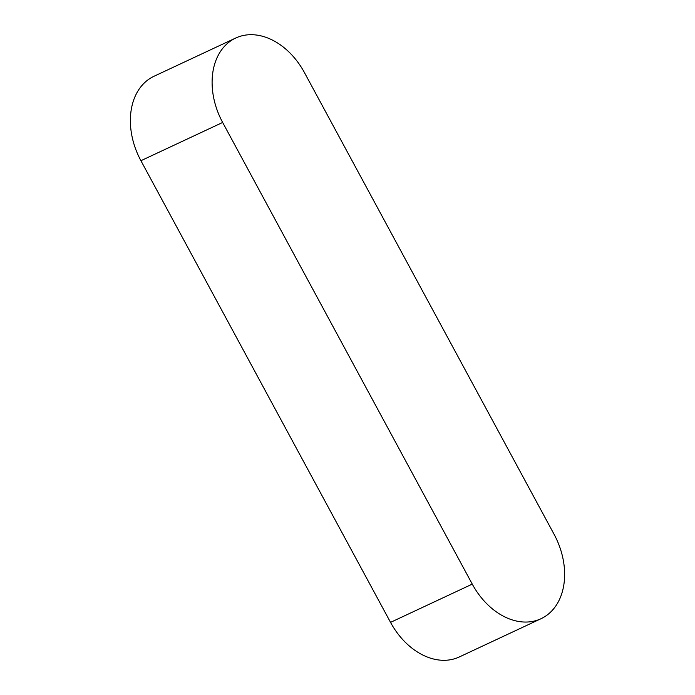 <?xml version="1.0" encoding="UTF-8"?>
<svg xmlns="http://www.w3.org/2000/svg" width="695" height="695" viewBox="0 0 695 695"><rect width="100%" height="100%" fill="white"/><g stroke="black" fill="none" stroke-linecap="round" stroke-linejoin="round"><path stroke-width="1.04" d="M554.08 534.29A65.704 47.764 -115.1 0 1 541.023 618.715A65.704 47.764 -115.1 0 1 472.27 584.121L222.652 122.459A65.704 47.764 -115.1 0 1 235.709 38.034A65.704 47.764 -115.1 0 1 304.462 72.627L554.08 534.29M541.023 618.715L459.291 656.966A65.704 47.764 -115.1 0 1 390.538 622.372L140.92 160.71A65.704 47.764 -115.1 0 1 153.977 76.285L235.709 38.034M390.538 622.372L472.27 584.121M140.92 160.71L222.652 122.459"/></g></svg>
